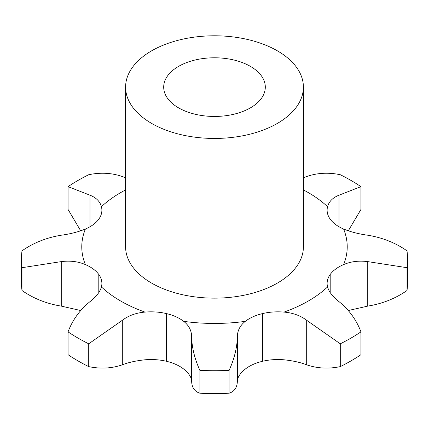 <?xml version="1.0" encoding="UTF-8"?>
<svg xmlns="http://www.w3.org/2000/svg" width="429" height="429" viewBox="0 0 429 429"><rect width="100%" height="100%" fill="white"/><g stroke="black" fill="none" stroke-linecap="round" stroke-linejoin="round"><path stroke-width="0.64" d="M340.283 366.623L340.283 343.811A193.05 111.454 0 0 0 351.008 338.073A193.05 111.454 0 0 0 360.945 331.88L360.945 354.697A193.05 111.454 0 0 1 351.008 360.886A193.05 111.454 0 0 1 340.283 366.623C328.399 369.058 317.203 368.452 306.687 364.811C300.429 362.392 292.868 360.725 284.009 359.797A40.642 23.466 0 0 0 262.425 361.315A40.642 23.466 0 0 0 245.302 369.053C240.052 373.353 237.409 377.466 237.36 381.392C237.119 387.607 234.373 391.543 229.107 393.211A193.05 111.454 0 0 1 199.893 393.211C194.627 391.543 191.881 387.607 191.64 381.392C191.591 377.466 188.948 373.353 183.698 369.053A40.642 23.466 0 0 0 166.575 361.315A40.642 23.466 0 0 0 144.991 359.797C136.132 360.725 128.571 362.392 122.313 364.811C111.797 368.452 100.6 369.058 88.717 366.623A193.05 111.454 0 0 1 68.055 354.697L68.055 331.88C72.496 320.023 79.805 309.942 89.983 301.635C96.176 296.863 99.995 291.967 101.432 286.947A40.642 23.466 0 0 0 101.888 283.446A40.642 23.466 0 0 0 98.804 274.485A40.642 23.466 0 0 0 85.398 264.596C78.116 261.476 70.072 260.478 61.267 261.615L22.002 267.696L22.002 290.508C33.548 298.546 46.638 303.748 61.267 306.118L61.267 261.615M80.695 310.521L61.267 306.118M348.305 310.521L367.733 306.118C382.362 303.748 395.452 298.546 406.998 290.508L406.998 267.696L367.733 261.615C358.928 260.478 350.884 261.476 343.602 264.596A40.642 23.466 0 0 0 330.196 274.485A40.642 23.466 0 0 0 327.113 283.446A40.642 23.466 0 0 0 327.568 286.947C329.005 291.967 332.824 296.863 339.017 301.635C349.195 309.942 356.504 320.023 360.945 331.88M348.305 230.813L360.945 209.454L360.945 186.642L339.017 195.19C332.824 197.646 329.005 201.474 327.568 206.687A40.642 23.466 0 0 0 327.113 210.183A40.642 23.466 0 0 0 330.196 219.149A40.642 23.466 0 0 0 343.602 229.032C350.884 231.971 358.928 234.03 367.733 235.215C382.362 237.586 395.452 242.787 406.998 250.826A193.05 111.454 0 0 1 407.55 259.261L407.55 282.073A193.05 111.454 0 0 1 406.998 290.508M22.002 267.696A193.05 111.454 0 0 1 21.45 259.261A193.05 111.454 0 0 1 22.002 250.826C33.548 242.787 46.638 237.586 61.267 235.215C70.072 234.03 78.116 231.971 85.398 229.032A40.642 23.466 0 0 0 98.804 219.149A40.642 23.466 0 0 0 101.888 210.183A40.642 23.466 0 0 0 101.432 206.687C99.995 201.474 96.176 197.646 89.983 195.19L68.055 186.642A193.05 111.454 0 0 1 88.717 174.71C100.6 172.276 111.797 172.882 122.313 176.523L125.595 177.66M191.64 381.392L191.64 336.883C191.591 330.641 188.948 325.461 183.698 321.353A40.642 23.466 0 0 0 166.575 313.615A40.642 23.466 0 0 0 144.991 312.098C136.132 312.832 128.571 315.567 122.313 320.302L88.717 343.811A193.05 111.454 0 0 1 68.055 331.88M340.283 343.811L306.687 320.302C300.429 315.567 292.868 312.832 284.009 312.098A40.642 23.466 0 0 0 262.425 313.615A40.642 23.466 0 0 0 245.302 321.353C240.052 325.461 237.409 330.641 237.36 336.883L237.36 381.392M303.405 87.119L303.405 246.814A88.905 51.33 180 0 1 248.52 294.24A88.905 51.33 180 0 1 151.635 283.113A88.905 51.33 180 0 1 125.595 246.814L125.595 87.119A88.905 51.33 0 0 0 151.635 123.413A88.905 51.33 0 0 0 248.52 134.54A88.905 51.33 0 0 0 303.405 87.119A88.905 51.33 0 0 0 214.5 35.789A88.905 51.33 0 0 0 125.595 87.119M360.945 186.642A193.05 111.454 0 0 0 340.283 174.71C328.399 172.276 317.203 172.882 306.687 176.523L303.405 177.66M80.695 230.813L68.055 209.454L68.055 186.642M21.45 259.261L21.45 282.073A193.05 111.454 0 0 0 22.002 290.508M178.577 107.856A50.804 29.333 -0 0 0 233.939 114.216A50.804 29.333 -0 0 0 265.304 87.119A50.804 29.333 -0 0 0 214.5 57.786A50.804 29.333 -0 0 0 163.696 87.119A50.804 29.333 -0 0 0 178.577 107.856M406.998 267.696A193.05 111.454 0 0 0 407.55 259.261M199.893 393.211L199.893 370.399A193.05 111.454 0 0 0 229.107 370.399C234.373 358.735 237.119 347.56 237.36 336.883M199.893 370.399C194.627 358.735 191.881 347.56 191.64 336.883M88.717 366.623L88.717 343.811M229.107 393.211L229.107 370.399M98.804 274.485L98.804 292.583M343.602 264.596A132.727 76.63 0 0 0 343.602 229.032M327.568 206.687A132.727 76.63 0 0 0 303.405 189.918M125.595 189.918A132.727 76.63 0 0 0 101.432 206.687M85.398 229.032A132.727 76.63 0 0 0 85.398 264.596M101.432 286.947A132.727 76.63 0 0 0 144.991 312.098M183.698 321.353A132.727 76.63 0 0 0 245.302 321.353M284.009 312.098A132.727 76.63 0 0 0 308.349 301.002A132.727 76.63 0 0 0 327.568 286.947M330.196 274.485L330.196 292.583M367.733 306.118L367.733 261.615M339.017 226.759L339.017 195.19M262.425 313.615L262.425 361.315M306.687 364.811L306.687 320.302M166.575 313.615L166.575 361.315M122.313 364.811L122.313 320.302M89.983 226.759L89.983 195.19"/></g></svg>
